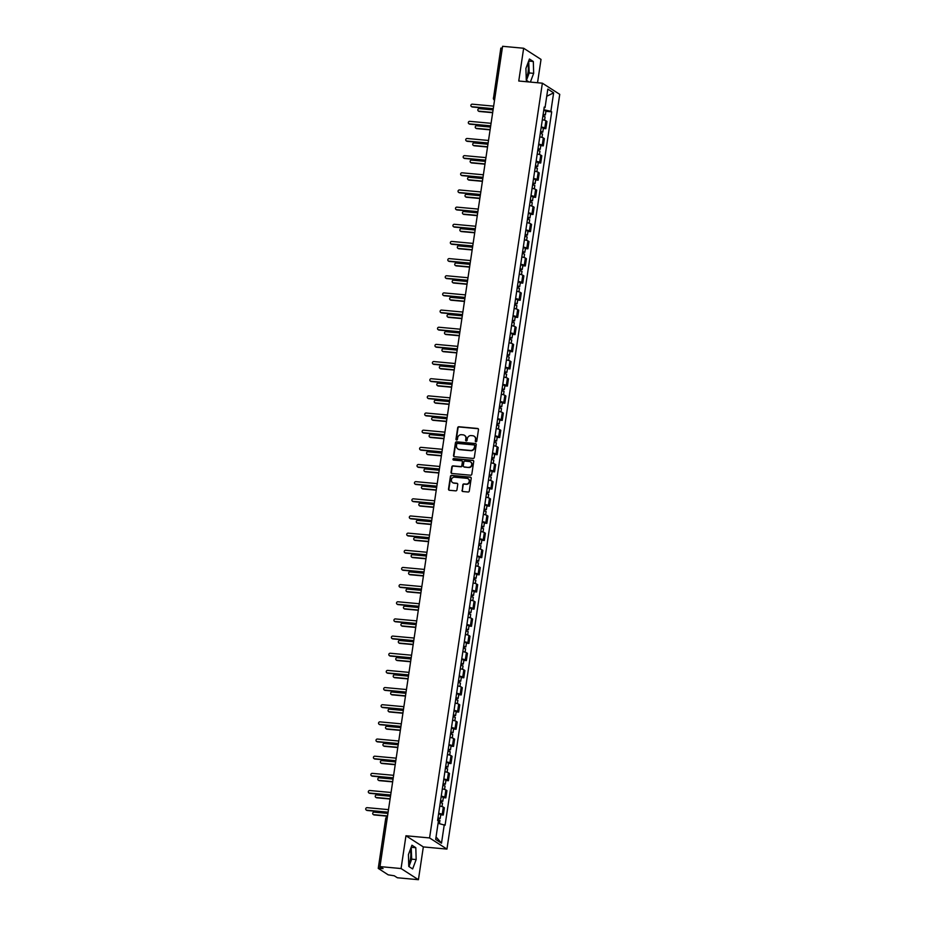 <?xml version="1.0" encoding="UTF-8"?>
<svg xmlns="http://www.w3.org/2000/svg" width="926" height="926" viewBox="0 0 926 926"><rect width="100%" height="100%" fill="white"/><g stroke="black" fill="none" stroke-linecap="round" stroke-linejoin="round"><path stroke-width="1.39" d="M475.929 441.806A0.776 0.718 -57.3 0 0 476.763 441.112L478.476 429.641A1.111 1.03 -57.3 0 0 477.596 428.472L458.891 426.747A1.111 1.03 -57.3 0 0 457.687 427.731L455.974 439.202A0.776 0.718 -57.3 0 0 456.587 440.024A0.776 0.718 -57.3 0 0 457.432 439.329L457.652 437.848A3.542 3.287 -57.3 0 1 461.495 434.699L463.058 434.838A3.542 3.287 -57.3 0 1 465.871 438.6L465.639 440.093A0.776 0.718 -57.3 0 0 466.253 440.915A0.776 0.718 -57.3 0 0 467.098 440.22L467.317 438.739A3.542 3.287 -57.3 0 1 471.16 435.59L472.723 435.729A3.542 3.287 -57.3 0 1 475.536 439.491L475.304 440.973A0.776 0.718 -57.3 0 0 475.929 441.806M527.716 63.605A8.785 2.894 -84.7 0 1 528.051 72.205A8.785 2.894 -84.7 0 1 526.2 78.004M410.218 849.813A8.785 2.894 -84.7 0 1 410.554 858.402A8.785 2.894 -84.7 0 1 408.702 864.201M461.981 490.34A1.111 1.03 -57.3 0 0 462.861 491.521L468.105 492.007A1.111 1.03 -57.3 0 0 469.308 491.023L471.207 478.279A1.111 1.03 -57.3 0 0 470.327 477.098L451.622 475.385A1.111 1.03 -57.3 0 0 450.418 476.369L448.52 489.102A1.111 1.03 -57.3 0 0 449.399 490.282L455.731 490.861A1.111 1.03 -57.3 0 0 456.935 489.877L457.757 484.425A1.111 1.03 -57.3 0 0 456.877 483.256L453.728 482.967A2.963 2.755 -57.3 0 1 451.552 479.182A2.963 2.755 -57.3 0 1 454.597 477.191L466.912 478.325A2.963 2.755 -57.3 0 1 469.088 482.099A2.963 2.755 -57.3 0 1 466.044 484.101L463.995 483.904A1.111 1.03 -57.3 0 0 462.792 484.888L462.329 490.572A1.111 1.03 -57.3 0 0 462.606 491.463M429.571 837.937L405.958 835.761L401.062 868.542L379.984 866.597L502.587 46.3L523.653 48.245L518.757 81.013L542.37 83.19L429.571 837.937L446.945 849.096L559.744 94.348L542.37 83.19M473.128 458.428A1.111 1.03 -57.3 0 0 474.32 457.444L476.23 444.7A1.111 1.03 -57.3 0 0 475.351 443.531L456.645 441.806A1.111 1.03 -57.3 0 0 455.442 442.79L453.532 455.523A1.111 1.03 -57.3 0 0 454.411 456.703L473.128 458.428M473.718 461.495L471.82 474.228A1.111 1.03 -57.3 0 1 470.616 475.212L451.9 473.487A1.111 1.03 -57.3 0 1 451.031 472.318L451.842 466.866A1.111 1.03 -57.3 0 1 453.045 465.882L460.627 466.577A1.111 1.03 -57.3 0 0 461.831 465.593L462.375 461.981A1.111 1.03 -57.3 0 0 461.495 460.801L453.59 460.072A0.776 0.718 -57.3 0 1 453.022 459.088A0.776 0.718 -57.3 0 1 453.821 458.567L472.839 460.315A1.111 1.03 -57.3 0 1 473.718 461.495M401.062 868.542L418.425 879.7L397.358 877.755L394.279 875.788L388.191 874.838L378.248 868.391L385.691 818.561L387.184 818.445M537.531 82.75L541.027 59.403L523.653 48.245M418.425 879.7L423.332 846.92L446.945 849.096M379.776 868.275L380.019 866.62L383.063 868.576L378.248 868.391M500.954 48.221L502.332 47.967M541.259 126.966A5.186 0.822 8.5 0 1 544.789 128.019L545.877 120.762A5.186 0.822 -171.5 0 0 542.335 119.709M545.877 120.762L546.942 121.445L545.854 128.702L543.342 128.471M544.789 128.019L545.854 128.702M540.772 145.637L543.284 145.868L544.372 138.599L543.307 137.928A5.186 0.822 -171.5 0 0 539.777 136.863M538.689 144.12A5.186 0.822 8.5 0 1 542.231 145.185L543.284 145.868M538.214 162.791L540.726 163.022L541.803 155.765L540.749 155.082A5.186 0.822 -171.5 0 0 537.207 154.017M536.131 161.274A5.186 0.822 8.5 0 1 539.661 162.339L540.726 163.022M535.645 179.945L538.156 180.176L539.245 172.919L538.18 172.236A5.186 0.822 -171.5 0 0 534.649 171.183M533.561 178.44A5.186 0.822 8.5 0 1 537.103 179.494L538.156 180.176M533.087 197.111L535.598 197.342L536.675 190.073L535.622 189.402A5.186 0.822 -171.5 0 0 532.08 188.337M530.992 195.594A5.186 0.822 8.5 0 1 534.534 196.659L535.598 197.342M530.517 214.265L533.029 214.496L534.117 207.239L533.052 206.556A5.186 0.822 -171.5 0 0 529.522 205.491M528.433 212.76A5.186 0.822 8.5 0 1 531.975 213.813L533.029 214.496M527.959 231.419L530.471 231.65L531.547 224.393L530.494 223.71A5.186 0.822 -171.5 0 0 526.952 222.657M525.864 229.914A5.186 0.822 8.5 0 1 529.406 230.979L530.471 231.65M525.389 248.585L527.901 248.816L528.989 241.559L527.924 240.876A5.186 0.822 -171.5 0 0 524.394 239.811M523.306 247.068A5.186 0.822 8.5 0 1 526.836 248.133L527.901 248.816M522.831 265.739L525.331 265.97L526.419 258.713L525.366 258.03A5.186 0.822 -171.5 0 0 521.824 256.965M520.736 264.234A5.186 0.822 8.5 0 1 524.278 265.287L525.331 265.97M520.262 282.893L522.773 283.125L523.861 275.867L522.796 275.196A5.186 0.822 -171.5 0 0 519.266 274.131M518.178 281.388A5.186 0.822 8.5 0 1 521.708 282.453L522.773 283.125M517.703 300.059L520.204 300.29L521.292 293.033L520.238 292.35A5.186 0.822 -171.5 0 0 516.696 291.285M515.608 298.542A5.186 0.822 8.5 0 1 519.15 299.607L520.204 300.29M515.134 317.213L517.646 317.444L518.734 310.187L517.669 309.504A5.186 0.822 -171.5 0 0 514.127 308.451M513.05 315.708A5.186 0.822 8.5 0 1 516.581 316.761L517.646 317.444M512.576 334.379L515.076 334.61L516.164 327.341L515.111 326.67A5.186 0.822 -171.5 0 0 511.569 325.605M510.481 332.862A5.186 0.822 8.5 0 1 514.023 333.927L515.076 334.61M510.006 351.533L512.518 351.764L513.606 344.507L512.541 343.824A5.186 0.822 -171.5 0 0 508.999 342.759M507.923 350.016A5.186 0.822 8.5 0 1 511.453 351.081L512.518 351.764M507.436 368.687L509.948 368.918L511.036 361.661L509.971 360.978A5.186 0.822 -171.5 0 0 506.441 359.925M505.353 367.182A5.186 0.822 8.5 0 1 508.895 368.235L509.948 368.918M504.878 385.853L507.39 386.084L508.467 378.815L507.413 378.144A5.186 0.822 -171.5 0 0 503.871 377.079M502.795 384.336A5.186 0.822 8.5 0 1 506.325 385.401L507.39 386.084M502.309 403.007L504.82 403.238L505.909 395.981L504.844 395.298A5.186 0.822 -171.5 0 0 501.313 394.233M500.225 401.502A5.186 0.822 8.5 0 1 503.767 402.555L504.82 403.238M499.751 420.161L502.262 420.392L503.339 413.135L502.286 412.452A5.186 0.822 -171.5 0 0 498.744 411.399M497.656 418.656A5.186 0.822 8.5 0 1 501.197 419.721L502.262 420.392M497.181 437.327L499.693 437.558L500.781 430.301L499.716 429.618A5.186 0.822 -171.5 0 0 496.186 428.553M495.097 435.81A5.186 0.822 8.5 0 1 498.639 436.875L499.693 437.558M494.623 454.481L497.135 454.712L498.211 447.455L497.158 446.772A5.186 0.822 -171.5 0 0 493.616 445.707M492.528 452.976A5.186 0.822 8.5 0 1 496.07 454.029L497.135 454.712M492.053 471.635L494.565 471.866L495.653 464.609L494.588 463.926A5.186 0.822 -171.5 0 0 491.058 462.873M489.97 470.13A5.186 0.822 8.5 0 1 493.5 471.195L494.565 471.866M489.495 488.801L491.995 489.032L493.083 481.775L492.03 481.092A5.186 0.822 -171.5 0 0 488.488 480.027M487.4 487.284A5.186 0.822 8.5 0 1 490.942 488.349L491.995 489.032M486.926 505.955L489.437 506.186L490.525 498.929L489.46 498.246A5.186 0.822 -171.5 0 0 485.918 497.193M484.842 504.45A5.186 0.822 8.5 0 1 488.372 505.503L489.437 506.186M484.367 523.121L486.868 523.352L487.956 516.083L486.902 515.412A5.186 0.822 -171.5 0 0 483.36 514.347M482.272 521.604A5.186 0.822 8.5 0 1 485.814 522.669L486.868 523.352M481.798 540.275L484.31 540.506L485.398 533.249L484.333 532.566A5.186 0.822 -171.5 0 0 480.791 531.501M479.714 538.758A5.186 0.822 8.5 0 1 483.245 539.823L484.31 540.506M479.24 557.429L481.74 557.66L482.828 550.403L481.763 549.72A5.186 0.822 -171.5 0 0 478.233 548.667M477.145 555.924A5.186 0.822 8.5 0 1 480.687 556.977L481.74 557.66M476.67 574.595L479.182 574.826L480.258 567.557L479.205 566.886A5.186 0.822 -171.5 0 0 475.663 565.821M474.587 573.078A5.186 0.822 8.5 0 1 478.117 574.143L479.182 574.826M474.1 591.749L476.612 591.98L477.7 584.723L476.635 584.04A5.186 0.822 -171.5 0 0 473.105 582.975M472.017 590.232A5.186 0.822 8.5 0 1 475.559 591.297L476.612 591.98M471.542 608.903L474.054 609.134L475.131 601.877L474.077 601.194A5.186 0.822 -171.5 0 0 470.535 600.141M469.459 607.398A5.186 0.822 8.5 0 1 472.989 608.463L474.054 609.134M468.973 626.069L471.484 626.3L472.573 619.043L471.508 618.36A5.186 0.822 -171.5 0 0 467.977 617.295M466.889 624.552A5.186 0.822 8.5 0 1 470.431 625.617L471.484 626.3M466.415 643.223L468.926 643.454L470.003 636.197L468.95 635.514A5.186 0.822 -171.5 0 0 465.408 634.449M464.32 641.718A5.186 0.822 8.5 0 1 467.861 642.771L468.926 643.454M463.845 660.377L466.357 660.608L467.445 653.351L466.38 652.668A5.186 0.822 -171.5 0 0 462.85 651.615M461.761 658.872A5.186 0.822 8.5 0 1 465.303 659.937L466.357 660.608M461.287 677.543L463.799 677.774L464.875 670.517L463.822 669.834A5.186 0.822 -171.5 0 0 460.28 668.769M459.192 676.026A5.186 0.822 8.5 0 1 462.734 677.091L463.799 677.774M458.717 694.697L461.229 694.928L462.317 687.671L461.252 686.988A5.186 0.822 -171.5 0 0 457.722 685.934M456.634 693.192A5.186 0.822 8.5 0 1 460.164 694.245L461.229 694.928M456.159 711.862L458.659 712.094L459.747 704.825L458.694 704.154A5.186 0.822 -171.5 0 0 455.152 703.089M454.064 710.346A5.186 0.822 8.5 0 1 457.606 711.411L458.659 712.094M453.59 729.017L456.101 729.248L457.189 721.991L456.124 721.308A5.186 0.822 -171.5 0 0 452.582 720.243M451.506 727.5A5.186 0.822 8.5 0 1 455.036 728.565L456.101 729.248M451.031 746.171L453.532 746.402L454.62 739.145L453.566 738.462A5.186 0.822 -171.5 0 0 450.024 737.409M448.936 744.666A5.186 0.822 8.5 0 1 452.478 745.719L453.532 746.402M448.462 763.337L450.974 763.568L452.062 756.299L450.997 755.628A5.186 0.822 -171.5 0 0 447.455 754.563M446.378 761.82A5.186 0.822 8.5 0 1 449.909 762.885L450.974 763.568M445.892 780.491L448.404 780.722L449.492 773.465L448.427 772.782A5.186 0.822 -171.5 0 0 444.897 771.717M443.809 778.974A5.186 0.822 8.5 0 1 447.351 780.039L448.404 780.722M443.334 797.645L445.846 797.876L446.922 790.619L445.869 789.936A5.186 0.822 -171.5 0 0 442.327 788.883M441.251 796.14A5.186 0.822 8.5 0 1 444.781 797.205L445.846 797.876M440.764 814.811L443.276 815.042L444.364 807.785L443.299 807.102A5.186 0.822 -171.5 0 0 439.769 806.037M438.681 813.294A5.186 0.822 8.5 0 1 442.223 814.359L443.276 815.042M544.129 107.74L545.044 107.578L547.81 89.093L553.644 92.843L550.877 111.328L543.828 109.719M438.079 823.307L445.082 825.24L551.699 111.849L550.877 111.328M444.26 824.719L441.505 843.192L435.671 839.442L438.426 820.968L437.616 820.448L544.233 107.046L545.044 107.578M530.378 82.09L533.665 73.351L533.318 61.498L529.44 59.009L525.922 68.385L526.269 80.238L528.943 81.951M405.958 835.761L423.332 846.92M412.637 868.935L416.168 859.559L415.809 847.707L411.943 845.218L408.424 854.582L408.771 866.447L412.637 868.935M545.912 111.317L551.699 111.849M553.644 92.843L546.734 96.269M436.042 836.942L441.505 843.192M526.431 80.342L529.209 72.946L528.7 60.977M529.209 72.946L533.665 73.351M528.862 61.093L533.318 61.498M408.933 866.551L411.711 859.154L411.202 847.186M411.711 859.154L416.168 859.559M411.364 847.29L415.809 847.707M475.814 441.783A0.776 0.718 -57.3 0 1 475.651 441.204L475.883 439.723A3.542 3.287 -57.3 0 0 474.286 436.331M464.62 435.44A3.542 3.287 -57.3 0 1 466.218 438.831L465.986 440.313A0.776 0.718 -57.3 0 0 466.148 440.892M478.198 428.75A1.111 1.03 -57.3 0 0 477.943 428.692L459.238 426.967A1.111 1.03 -57.3 0 0 458.034 427.951L456.321 439.422A0.776 0.718 -57.3 0 0 456.472 440M475.952 443.809A1.111 1.03 -57.3 0 0 475.698 443.751L456.993 442.026A1.111 1.03 -57.3 0 0 455.789 443.01L453.879 455.754A1.111 1.03 -57.3 0 0 454.168 456.645M474.598 445.753A0.776 0.718 -57.3 0 0 473.985 444.931L457.56 443.415A0.776 0.718 -57.3 0 0 456.715 444.11L456.483 445.672A3.542 3.287 -57.3 0 0 459.296 449.434L470.524 450.464A3.542 3.287 -57.3 0 0 474.367 447.316L474.945 445.973A0.776 0.718 -57.3 0 0 474.448 445.175M458.069 449.064A3.542 3.287 -57.3 0 0 459.643 449.654L459.296 449.434M474.945 445.973L474.714 447.547A3.542 3.287 -57.3 0 1 470.871 450.696L459.643 449.654M462.097 461.079A1.111 1.03 -57.3 0 1 462.722 462.201L462.178 465.813A1.111 1.03 -57.3 0 1 460.974 466.797L453.393 466.102A1.111 1.03 -57.3 0 0 452.189 467.086L451.379 472.538A1.111 1.03 -57.3 0 0 451.656 473.429M473.441 460.592A1.111 1.03 -57.3 0 0 473.186 460.535L454.168 458.787A0.776 0.718 -57.3 0 0 453.485 460.048M468.51 467.306A2.963 2.755 -57.3 0 0 470.535 461.924A2.963 2.755 -57.3 0 0 469.366 461.53L465.026 461.125A1.111 1.03 -57.3 0 0 463.822 462.109L463.289 465.732A1.111 1.03 -57.3 0 0 464.169 466.901L468.857 467.526A2.963 2.755 -57.3 0 0 470.709 462.039M463.914 466.843A1.111 1.03 -57.3 0 0 464.516 467.132L464.169 466.901M468.857 467.526L464.516 467.132M468.243 478.835A2.963 2.755 -57.3 0 1 466.391 484.321L464.343 484.124A1.111 1.03 -57.3 0 0 463.139 485.108L462.329 490.572M452.745 482.666A2.963 2.755 -57.3 0 0 454.076 483.187L453.728 482.967M457.467 483.534A1.111 1.03 -57.3 0 0 457.224 483.476L454.076 483.187M470.929 477.388A1.111 1.03 -57.3 0 0 470.674 477.33L451.969 475.605A1.111 1.03 -57.3 0 0 450.765 476.589L448.867 489.322A1.111 1.03 -57.3 0 0 449.145 490.224M542.879 116.097L545.078 116.861L544.569 120.241M493.072 109.916L479.24 108.643A1.296 1.204 -57.3 0 0 478.348 110.993A1.296 1.204 -57.3 0 0 478.858 111.166L492.69 112.451M543.122 114.465L543.909 114.778L543.064 114.859L543.284 116.167M543.157 114.222L545.356 114.998L543.435 115.137M543.747 110.263L545.946 111.039L545.356 114.998M492.655 112.694L479.309 111.467A1.296 1.204 122.7 0 1 478.592 111.12M493.222 108.921L472.364 106.999A1.296 1.204 122.7 0 1 471.647 106.652M493.639 106.143L472.283 104.175A1.296 1.204 -57.3 0 0 471.403 106.536A1.296 1.204 -57.3 0 0 471.913 106.71L493.257 108.678M540.309 133.251L542.509 134.027L542.011 137.395M490.514 127.07L476.67 125.797A1.296 1.204 -57.3 0 0 475.779 128.158A1.296 1.204 -57.3 0 0 476.288 128.332L490.132 129.605M540.553 131.619L541.34 131.943L540.495 132.013M540.599 131.376L542.786 132.152L540.877 132.302L540.726 133.332M541.189 127.418L543.388 128.193L542.786 132.152M490.097 129.848L476.74 128.621A1.296 1.204 122.7 0 1 476.022 128.274M537.751 150.406L539.951 151.181L539.441 154.549M487.944 144.236L474.112 142.963A1.296 1.204 -57.3 0 0 473.221 145.313A1.296 1.204 -57.3 0 0 473.73 145.486L487.562 146.759M537.994 148.773L538.782 149.098L537.937 149.167M538.029 148.542L540.228 149.317L538.307 149.456L538.156 150.487M538.619 144.583L540.819 145.359L540.228 149.317M487.527 147.014L474.181 145.776A1.296 1.204 122.7 0 1 473.464 145.428M490.653 126.075L469.795 124.153A1.296 1.204 122.7 0 1 469.077 123.806M491.069 123.308L469.725 121.341A1.296 1.204 -57.3 0 0 468.834 123.69A1.296 1.204 -57.3 0 0 469.343 123.864L490.699 125.832M488.095 143.241L467.236 141.319A1.296 1.204 122.7 0 1 466.519 140.972M488.511 140.463L467.155 138.495A1.296 1.204 -57.3 0 0 466.264 140.856A1.296 1.204 -57.3 0 0 466.785 141.03L488.129 142.998M535.182 167.571L537.381 168.347L536.883 171.715M485.386 161.39L471.542 160.117A1.296 1.204 -57.3 0 0 470.651 162.467A1.296 1.204 -57.3 0 0 471.16 162.652L485.004 163.925M535.425 165.939L536.212 166.252L535.367 166.333M535.471 165.696L537.659 166.472L535.749 166.611L535.587 167.641M536.061 161.737L538.261 162.513L537.659 166.472M484.969 164.168L471.612 162.941A1.296 1.204 122.7 0 1 470.894 162.594M532.624 184.725L534.823 185.501L534.314 188.869M482.816 178.556L468.973 177.271A1.296 1.204 -57.3 0 0 468.093 179.632A1.296 1.204 -57.3 0 0 468.602 179.806L482.434 181.079M532.867 183.093L533.654 183.417L532.809 183.487M532.901 182.85L535.101 183.626L533.179 183.776L533.029 184.806M533.492 178.892L535.691 179.667L535.101 183.626M482.4 181.322L469.054 180.095A1.296 1.204 122.7 0 1 468.336 179.748M530.054 201.88L532.253 202.655L531.755 206.023M480.247 195.71L466.415 194.437A1.296 1.204 -57.3 0 0 465.523 196.787A1.296 1.204 -57.3 0 0 466.033 196.96L479.876 198.233M530.297 200.259L531.084 200.572L530.239 200.653M530.332 200.016L532.531 200.792L530.621 200.93L530.459 201.961M530.934 196.057L533.121 196.833L532.531 200.792M479.842 198.488L466.484 197.25A1.296 1.204 122.7 0 1 465.766 196.902M485.525 160.395L464.667 158.473A1.296 1.204 122.7 0 1 463.949 158.126M485.942 157.617L464.597 155.649A1.296 1.204 -57.3 0 0 463.706 158.01A1.296 1.204 -57.3 0 0 464.215 158.184L485.571 160.152M482.967 177.549L462.109 175.627A1.296 1.204 122.7 0 1 461.38 175.28M483.384 174.782L462.028 172.815A1.296 1.204 -57.3 0 0 461.136 175.164A1.296 1.204 -57.3 0 0 461.657 175.338L483.002 177.306M480.397 194.715L459.539 192.793A1.296 1.204 122.7 0 1 458.821 192.446M480.814 191.937L459.47 189.969A1.296 1.204 -57.3 0 0 458.578 192.33A1.296 1.204 -57.3 0 0 459.088 192.504L480.432 194.472M527.496 219.045L529.695 219.821L529.186 223.189M477.689 212.864L463.845 211.591A1.296 1.204 -57.3 0 0 462.965 213.952A1.296 1.204 -57.3 0 0 463.475 214.126L477.307 215.399M527.739 217.413L528.526 217.726L527.681 217.807M527.774 217.17L529.973 217.946L528.051 218.085L527.901 219.126M528.364 213.211L530.563 213.987L529.973 217.946M477.272 215.642L463.926 214.415A1.296 1.204 122.7 0 1 463.208 214.068M477.839 211.869L456.969 209.947A1.296 1.204 122.7 0 1 456.252 209.6M478.256 209.091L456.9 207.135A1.296 1.204 -57.3 0 0 456.009 209.484A1.296 1.204 -57.3 0 0 456.518 209.658L477.874 211.626M524.926 236.199L527.125 236.975L526.628 240.343M475.119 230.03L461.287 228.745A1.296 1.204 -57.3 0 0 460.396 231.106A1.296 1.204 -57.3 0 0 460.905 231.28L474.749 232.553M525.169 234.567L525.956 234.891L525.111 234.961M525.204 234.336L527.403 235.1L525.493 235.25L525.331 236.28M525.794 230.366L527.994 231.141L527.403 235.1M474.714 232.796L461.356 231.569A1.296 1.204 122.7 0 1 460.639 231.222M475.269 229.035L454.411 227.113A1.296 1.204 122.7 0 1 453.694 226.766M475.686 226.257L454.342 224.289A1.296 1.204 -57.3 0 0 453.451 226.639A1.296 1.204 -57.3 0 0 453.96 226.812L475.304 228.78M522.368 253.354L524.567 254.129L524.058 257.497M472.561 247.184L458.717 245.911A1.296 1.204 -57.3 0 0 457.826 248.261A1.296 1.204 -57.3 0 0 458.347 248.434L472.179 249.719M522.611 251.733L523.398 252.046L522.553 252.127M522.646 251.49L524.845 252.266L522.924 252.404L522.773 253.435M523.236 247.531L525.436 248.307L524.845 252.266M472.144 249.962L458.798 248.724A1.296 1.204 122.7 0 1 458.069 248.376M472.711 246.189L451.842 244.267A1.296 1.204 122.7 0 1 451.124 243.92M473.128 243.411L451.772 241.443A1.296 1.204 -57.3 0 0 450.881 243.804A1.296 1.204 -57.3 0 0 451.39 243.978L472.746 245.946M519.799 270.519L521.998 271.295L521.5 274.663M469.991 264.338L456.159 263.065A1.296 1.204 -57.3 0 0 455.268 265.426A1.296 1.204 -57.3 0 0 455.777 265.6L469.621 266.873M520.042 268.887L520.829 269.211L519.984 269.281L520.204 270.6M520.076 268.644L522.276 269.42L520.366 269.559M520.667 264.686L522.866 265.461L522.276 269.42M469.575 267.116L456.229 265.889A1.296 1.204 122.7 0 1 455.511 265.542M470.142 263.343L449.284 261.421A1.296 1.204 122.7 0 1 448.566 261.074M470.558 260.576L449.214 258.609A1.296 1.204 -57.3 0 0 448.323 260.958A1.296 1.204 -57.3 0 0 448.832 261.132L470.176 263.1M517.24 287.673L519.428 288.449L518.93 291.817M467.433 281.504L453.59 280.231A1.296 1.204 -57.3 0 0 452.698 282.58A1.296 1.204 -57.3 0 0 453.219 282.754L467.051 284.027M517.484 286.041L518.259 286.365L517.426 286.435M517.518 285.81L519.717 286.585L517.796 286.724L517.646 287.755M518.109 281.851L520.308 282.615L519.717 286.585M467.017 284.27L453.671 283.043A1.296 1.204 122.7 0 1 452.941 282.696M514.671 304.839L516.87 305.603L516.361 308.971M464.864 298.658L451.031 297.385A1.296 1.204 -57.3 0 0 450.14 299.735A1.296 1.204 -57.3 0 0 450.649 299.908L464.493 301.193M514.914 303.207L515.701 303.52L514.856 303.601L515.076 304.909M514.949 302.964L517.148 303.74L515.226 303.878M515.539 299.005L517.738 299.781L517.148 303.74M464.447 301.436L451.101 300.209A1.296 1.204 122.7 0 1 450.383 299.862M512.113 321.993L514.3 322.769L513.803 326.137M462.305 315.812L448.462 314.539A1.296 1.204 -57.3 0 0 447.571 316.9A1.296 1.204 -57.3 0 0 448.08 317.074L461.924 318.347M512.356 320.361L513.131 320.685L512.286 320.755M512.391 320.118L514.59 320.894L512.668 321.044L512.518 322.074M512.981 316.16L515.18 316.935L514.59 320.894M461.889 318.59L448.531 317.363A1.296 1.204 122.7 0 1 447.814 317.016M509.543 339.147L511.742 339.923L511.233 343.291M459.736 332.978L445.904 331.705A1.296 1.204 -57.3 0 0 445.012 334.055A1.296 1.204 -57.3 0 0 445.522 334.228L459.354 335.501M509.786 337.515L510.573 337.84L509.728 337.909L509.948 339.229M509.821 337.284L512.02 338.059L510.099 338.198M510.411 333.325L512.61 334.101L512.02 338.059M459.319 335.756L445.973 334.517A1.296 1.204 122.7 0 1 445.256 334.17M506.973 356.313L509.173 357.089L508.675 360.457M457.178 350.132L443.334 348.859A1.296 1.204 -57.3 0 0 442.443 351.209A1.296 1.204 -57.3 0 0 442.952 351.394L456.796 352.667M507.216 354.681L508.004 354.994L507.159 355.075M507.263 354.438L509.45 355.214L507.541 355.352L507.39 356.383M507.853 350.479L510.052 351.255L509.45 355.214M456.761 352.91L443.404 351.683A1.296 1.204 122.7 0 1 442.686 351.336M504.415 373.467L506.615 374.243L506.105 377.611M454.608 367.298L440.764 366.013A1.296 1.204 -57.3 0 0 439.885 368.374A1.296 1.204 -57.3 0 0 440.394 368.548L454.226 369.821M504.658 371.835L505.446 372.159L504.601 372.229L504.82 373.548M504.693 371.592L506.892 372.368L504.971 372.518M505.283 367.634L507.483 368.409L506.892 372.368M454.191 370.064L440.845 368.837A1.296 1.204 122.7 0 1 440.128 368.49M467.584 280.509L446.714 278.587A1.296 1.204 122.7 0 1 445.996 278.24M467.989 277.731L446.645 275.763A1.296 1.204 -57.3 0 0 445.753 278.113A1.296 1.204 -57.3 0 0 446.263 278.298L467.618 280.254M465.014 297.663L444.156 295.741A1.296 1.204 122.7 0 1 443.438 295.394M465.431 294.885L444.075 292.917A1.296 1.204 -57.3 0 0 443.195 295.278A1.296 1.204 -57.3 0 0 443.704 295.452L465.049 297.42M462.456 314.817L441.586 312.895A1.296 1.204 122.7 0 1 440.869 312.548M462.861 312.05L441.517 310.083A1.296 1.204 -57.3 0 0 440.626 312.432A1.296 1.204 -57.3 0 0 441.135 312.606L462.491 314.574M459.886 331.983L439.028 330.061A1.296 1.204 122.7 0 1 438.311 329.714M460.303 329.205L438.947 327.237A1.296 1.204 -57.3 0 0 438.067 329.598A1.296 1.204 -57.3 0 0 438.577 329.772L459.921 331.74M457.317 349.137L436.459 347.215A1.296 1.204 122.7 0 1 435.741 346.868M457.733 346.359L436.389 344.391A1.296 1.204 -57.3 0 0 435.498 346.752A1.296 1.204 -57.3 0 0 436.007 346.926L457.363 348.894M454.759 366.291L433.9 364.369A1.296 1.204 122.7 0 1 433.171 364.022M455.175 363.524L433.819 361.557A1.296 1.204 -57.3 0 0 432.928 363.906A1.296 1.204 -57.3 0 0 433.449 364.08L454.793 366.048M501.846 390.622L504.045 391.397L503.547 394.765M452.038 384.452L438.206 383.179A1.296 1.204 -57.3 0 0 437.315 385.529A1.296 1.204 -57.3 0 0 437.824 385.702L451.668 386.975M502.089 389.001L502.876 389.314L502.031 389.383M502.123 388.758L504.323 389.533L502.413 389.672L502.251 390.703M502.725 384.799L504.925 385.575L504.323 389.533M451.633 387.23L438.276 385.992A1.296 1.204 122.7 0 1 437.558 385.644M452.189 383.457L431.331 381.535A1.296 1.204 122.7 0 1 430.613 381.188M452.606 380.679L431.261 378.711A1.296 1.204 -57.3 0 0 430.37 381.072A1.296 1.204 -57.3 0 0 430.879 381.246L452.235 383.214M499.288 407.787L501.487 408.563L500.978 411.931M449.48 401.606L435.637 400.333A1.296 1.204 -57.3 0 0 434.757 402.694A1.296 1.204 -57.3 0 0 435.266 402.868L449.098 404.141M499.531 406.155L500.318 406.468L499.473 406.549L499.693 407.868M499.565 405.912L501.765 406.688L499.843 406.827M500.156 401.953L502.355 402.729L501.765 406.688M449.064 404.384L435.718 403.157A1.296 1.204 122.7 0 1 435 402.81M449.631 400.611L428.773 398.689A1.296 1.204 122.7 0 1 428.043 398.342M450.048 397.833L428.692 395.877A1.296 1.204 -57.3 0 0 427.8 398.226A1.296 1.204 -57.3 0 0 428.321 398.4L449.666 400.368M496.718 424.941L498.917 425.717L498.42 429.085M446.911 418.772L433.079 417.487A1.296 1.204 -57.3 0 0 432.187 419.848A1.296 1.204 -57.3 0 0 432.697 420.022L446.54 421.295M496.961 423.309L497.748 423.633L496.903 423.703M496.996 423.078L499.195 423.842L497.285 423.992L497.123 425.022M497.598 419.108L499.785 419.883L499.195 423.842M446.506 421.538L433.148 420.311A1.296 1.204 122.7 0 1 432.43 419.964M447.061 417.776L426.203 415.855A1.296 1.204 122.7 0 1 425.485 415.508M447.478 414.998L426.134 413.031A1.296 1.204 -57.3 0 0 425.242 415.38A1.296 1.204 -57.3 0 0 425.752 415.554L447.096 417.522M494.16 442.096L496.359 442.871L495.85 446.239M444.353 435.926L430.509 434.653A1.296 1.204 -57.3 0 0 429.629 437.003A1.296 1.204 -57.3 0 0 430.139 437.176L443.971 438.461M494.403 440.475L495.19 440.788L494.345 440.869M494.438 440.232L496.637 441.007L494.715 441.146L494.565 442.177M495.028 436.273L497.227 437.049L496.637 441.007M443.936 438.704L430.59 437.466A1.296 1.204 122.7 0 1 429.872 437.118M444.503 434.931L423.633 433.009A1.296 1.204 122.7 0 1 422.916 432.662M444.92 432.153L423.564 430.185A1.296 1.204 -57.3 0 0 422.673 432.546A1.296 1.204 -57.3 0 0 423.182 432.72L444.538 434.688M491.59 459.261L493.79 460.037L493.292 463.405M441.783 453.08L427.951 451.807A1.296 1.204 -57.3 0 0 427.06 454.168A1.296 1.204 -57.3 0 0 427.569 454.342L441.413 455.615M491.833 457.629L492.62 457.953L491.775 458.023M491.868 457.386L494.067 458.162L492.157 458.301L491.995 459.342M492.458 453.427L494.658 454.203L494.067 458.162M441.378 455.858L428.02 454.631A1.296 1.204 122.7 0 1 427.303 454.284M441.933 452.085L421.075 450.163A1.296 1.204 122.7 0 1 420.358 449.816M442.35 449.307L421.006 447.351A1.296 1.204 -57.3 0 0 420.115 449.7A1.296 1.204 -57.3 0 0 420.624 449.874L441.968 451.842M489.032 476.415L491.231 477.191L490.722 480.559M439.225 470.246L425.381 468.973A1.296 1.204 -57.3 0 0 424.49 471.322A1.296 1.204 -57.3 0 0 425.011 471.496L438.843 472.769M489.275 474.783L490.062 475.107L489.217 475.177M489.31 474.552L491.509 475.327L489.588 475.466L489.437 476.496M489.9 470.593L492.1 471.357L491.509 475.327M438.808 473.012L425.462 471.785A1.296 1.204 122.7 0 1 424.733 471.438M439.375 469.25L418.506 467.329A1.296 1.204 122.7 0 1 417.788 466.982M439.781 466.472L418.436 464.505A1.296 1.204 -57.3 0 0 417.545 466.854A1.296 1.204 -57.3 0 0 418.054 467.04L439.41 468.996M486.463 493.581L488.662 494.345L488.164 497.713M436.655 487.4L422.823 486.127A1.296 1.204 -57.3 0 0 421.932 488.477A1.296 1.204 -57.3 0 0 422.441 488.65L436.285 489.935M486.706 491.949L487.493 492.262L486.648 492.343M486.74 491.706L488.94 492.482L487.03 492.62L486.868 493.651M487.331 487.747L489.53 488.523L488.94 492.482M436.239 490.178L422.893 488.951A1.296 1.204 122.7 0 1 422.175 488.604M436.806 486.405L415.948 484.483A1.296 1.204 122.7 0 1 415.23 484.136M437.222 483.627L415.867 481.659A1.296 1.204 -57.3 0 0 414.987 484.02A1.296 1.204 -57.3 0 0 415.496 484.194L436.84 486.162M483.904 510.735L486.092 511.511L485.594 514.879M434.097 504.554L420.254 503.281A1.296 1.204 -57.3 0 0 419.362 505.642A1.296 1.204 -57.3 0 0 419.883 505.816L433.715 507.089M484.148 509.103L484.923 509.427L484.09 509.497M484.182 508.86L486.381 509.636L484.46 509.786L484.31 510.816M484.773 504.901L486.972 505.677L486.381 509.636M433.681 507.332L420.335 506.105A1.296 1.204 122.7 0 1 419.605 505.758M434.248 503.559L413.378 501.637A1.296 1.204 122.7 0 1 412.66 501.29M434.653 500.792L413.309 498.825A1.296 1.204 -57.3 0 0 412.417 501.174A1.296 1.204 -57.3 0 0 412.927 501.348L434.282 503.316M481.335 527.889L483.534 528.665L483.025 532.033M431.528 521.72L417.695 520.447A1.296 1.204 -57.3 0 0 416.804 522.796A1.296 1.204 -57.3 0 0 417.313 522.97L431.157 524.243M481.578 526.257L482.365 526.581L481.52 526.651M481.613 526.026L483.812 526.801L481.89 526.94L481.74 527.97M482.203 522.067L484.402 522.843L483.812 526.801M431.111 524.498L417.765 523.259A1.296 1.204 122.7 0 1 417.047 522.912M431.678 520.725L410.82 518.803A1.296 1.204 122.7 0 1 410.102 518.456M432.095 517.947L410.739 515.979A1.296 1.204 -57.3 0 0 409.859 518.34A1.296 1.204 -57.3 0 0 410.368 518.514L431.713 520.481M478.765 545.055L480.964 545.831L480.467 549.199M428.97 538.874L415.126 537.601A1.296 1.204 -57.3 0 0 414.235 539.951A1.296 1.204 -57.3 0 0 414.744 540.136L428.588 541.409M479.02 543.423L479.795 543.736L478.95 543.817M479.055 543.18L481.254 543.956L479.332 544.094L479.182 545.125M479.645 539.221L481.844 539.997L481.254 543.956M428.553 541.652L415.195 540.425A1.296 1.204 122.7 0 1 414.478 540.078M429.108 537.879L408.25 535.957A1.296 1.204 122.7 0 1 407.533 535.61M429.525 535.101L408.181 533.133A1.296 1.204 -57.3 0 0 407.29 535.494A1.296 1.204 -57.3 0 0 407.799 535.668L429.155 537.636M476.207 562.209L478.406 562.985L477.897 566.353M426.4 556.028L412.568 554.755A1.296 1.204 -57.3 0 0 411.676 557.116A1.296 1.204 -57.3 0 0 412.186 557.29L426.018 558.563M476.45 560.577L477.237 560.901L476.392 560.971L476.612 562.29M476.485 560.334L478.684 561.11L476.763 561.26M477.075 556.376L479.274 557.151L478.684 561.11M425.983 558.806L412.637 557.579A1.296 1.204 122.7 0 1 411.92 557.232M426.55 555.033L405.692 553.111A1.296 1.204 122.7 0 1 404.975 552.764M426.967 552.266L405.611 550.299A1.296 1.204 -57.3 0 0 404.731 552.648A1.296 1.204 -57.3 0 0 405.241 552.822L426.585 554.79M473.637 579.363L475.837 580.139L475.339 583.507M423.842 573.194L409.998 571.921A1.296 1.204 -57.3 0 0 409.107 574.27A1.296 1.204 -57.3 0 0 409.616 574.444L423.46 575.717M473.88 577.743L474.668 578.055L473.823 578.125M473.927 577.5L476.114 578.275L474.205 578.414L474.043 579.445M474.517 573.541L476.716 574.317L476.114 578.275M423.425 575.972L410.068 574.733A1.296 1.204 122.7 0 1 409.35 574.386M423.981 572.199L403.123 570.277A1.296 1.204 122.7 0 1 402.405 569.93M424.397 569.421L403.053 567.453A1.296 1.204 -57.3 0 0 402.162 569.814A1.296 1.204 -57.3 0 0 402.671 569.988L424.027 571.955M471.079 596.529L473.279 597.305L472.769 600.673M421.272 590.348L407.428 589.075A1.296 1.204 -57.3 0 0 406.549 591.436A1.296 1.204 -57.3 0 0 407.058 591.61L420.89 592.883M471.322 594.897L472.11 595.21L471.265 595.291L471.484 596.61M471.357 594.654L473.556 595.43L471.635 595.568M471.947 590.695L474.147 591.471L473.556 595.43M420.855 593.126L407.509 591.899A1.296 1.204 122.7 0 1 406.792 591.552M421.423 589.353L400.564 587.431A1.296 1.204 122.7 0 1 399.835 587.084M421.839 586.575L400.483 584.619A1.296 1.204 -57.3 0 0 399.592 586.968A1.296 1.204 -57.3 0 0 400.113 587.142L421.457 589.11M468.51 613.683L470.709 614.459L470.211 617.827M418.702 607.514L404.87 606.229A1.296 1.204 -57.3 0 0 403.979 608.59A1.296 1.204 -57.3 0 0 404.488 608.764L418.332 610.037M468.753 612.051L469.54 612.375L468.695 612.445M468.787 611.82L470.987 612.584L469.077 612.734L468.915 613.764M469.389 607.85L471.577 608.625L470.987 612.584M418.297 610.28L404.94 609.053A1.296 1.204 122.7 0 1 404.222 608.706M418.853 606.507L397.995 604.597A1.296 1.204 122.7 0 1 397.277 604.238M419.27 603.74L397.925 601.773A1.296 1.204 -57.3 0 0 397.034 604.122A1.296 1.204 -57.3 0 0 397.543 604.296L418.888 606.264M465.952 630.837L468.151 631.613L467.642 634.981M416.144 624.668L402.301 623.395A1.296 1.204 -57.3 0 0 401.421 625.745A1.296 1.204 -57.3 0 0 401.93 625.918L415.762 627.203M466.195 629.217L466.982 629.53L466.137 629.611L466.357 630.919M466.229 628.974L468.429 629.749L466.507 629.888M466.82 625.015L469.019 625.791L468.429 629.749M415.728 627.446L402.382 626.207A1.296 1.204 122.7 0 1 401.664 625.86M416.295 623.673L395.437 621.751A1.296 1.204 122.7 0 1 394.707 621.404M416.712 620.895L395.356 618.927A1.296 1.204 -57.3 0 0 394.464 621.288A1.296 1.204 -57.3 0 0 394.985 621.462L416.33 623.429M463.382 648.003L465.581 648.779L465.084 652.147M413.575 641.822L399.743 640.549A1.296 1.204 -57.3 0 0 398.851 642.91A1.296 1.204 -57.3 0 0 399.361 643.084L413.204 644.357M463.625 646.371L464.412 646.695L463.567 646.765M463.66 646.128L465.859 646.904L463.949 647.043L463.787 648.084M464.262 642.169L466.449 642.945L465.859 646.904M413.17 644.6L399.812 643.373A1.296 1.204 122.7 0 1 399.094 643.026M413.725 640.827L392.867 638.905A1.296 1.204 122.7 0 1 392.149 638.558M414.142 638.049L392.798 636.093A1.296 1.204 -57.3 0 0 391.906 638.442A1.296 1.204 -57.3 0 0 392.416 638.616L413.76 640.584M460.824 665.157L463.023 665.933L462.514 669.301M411.017 658.988L397.173 657.715A1.296 1.204 -57.3 0 0 396.282 660.064A1.296 1.204 -57.3 0 0 396.803 660.238L410.635 661.511M461.067 663.525L461.854 663.849L461.009 663.919M461.102 663.294L463.301 664.069L461.38 664.208L461.229 665.238M461.692 659.335L463.891 660.099L463.301 664.069M410.6 661.754L397.254 660.527A1.296 1.204 122.7 0 1 396.536 660.18M411.167 657.992L390.297 656.071A1.296 1.204 122.7 0 1 389.58 655.724M411.584 655.214L390.228 653.247A1.296 1.204 -57.3 0 0 389.337 655.596A1.296 1.204 -57.3 0 0 389.846 655.782L411.202 657.738M458.254 682.323L460.454 683.087L459.956 686.455M408.447 676.142L394.615 674.869A1.296 1.204 -57.3 0 0 393.724 677.219A1.296 1.204 -57.3 0 0 394.233 677.392L408.077 678.677M458.497 680.691L459.284 681.004L458.439 681.085M458.532 680.448L460.731 681.223L458.821 681.362L458.659 682.393M459.122 676.489L461.322 677.265L460.731 681.223M408.03 678.92L394.684 677.693A1.296 1.204 122.7 0 1 393.967 677.346M408.597 675.147L387.739 673.225A1.296 1.204 122.7 0 1 387.022 672.878M409.014 672.369L387.67 670.401A1.296 1.204 -57.3 0 0 386.779 672.762A1.296 1.204 -57.3 0 0 387.288 672.936L408.632 674.904M455.696 699.477L457.895 700.253L457.386 703.621M405.889 693.296L392.045 692.023A1.296 1.204 -57.3 0 0 391.154 694.384A1.296 1.204 -57.3 0 0 391.675 694.558L405.507 695.831M455.939 697.845L456.726 698.169L455.881 698.239L456.101 699.558M455.974 697.602L458.173 698.378L456.252 698.528M456.564 693.643L458.764 694.419L458.173 698.378M405.472 696.074L392.126 694.847A1.296 1.204 122.7 0 1 391.397 694.5M406.039 692.301L385.17 690.379A1.296 1.204 122.7 0 1 384.452 690.032M406.445 689.534L385.1 687.567A1.296 1.204 -57.3 0 0 384.209 689.916A1.296 1.204 -57.3 0 0 384.718 690.09L406.074 692.058M453.127 716.631L455.326 717.407L454.816 720.775M403.319 710.462L389.487 709.189A1.296 1.204 -57.3 0 0 388.596 711.538A1.296 1.204 -57.3 0 0 389.105 711.712L402.949 712.985M453.37 714.999L454.157 715.323L453.312 715.393M453.404 714.768L455.604 715.543L453.694 715.682L453.532 716.712M453.995 710.809L456.194 711.585L455.604 715.543M402.903 713.228L389.557 712.001A1.296 1.204 122.7 0 1 388.839 711.654M403.47 709.466L382.612 707.545A1.296 1.204 122.7 0 1 381.894 707.198M403.886 706.688L382.531 704.721A1.296 1.204 -57.3 0 0 381.651 707.082A1.296 1.204 -57.3 0 0 382.16 707.256L403.505 709.212M450.568 733.797L452.756 734.573L452.258 737.941M400.761 727.616L386.918 726.343A1.296 1.204 -57.3 0 0 386.026 728.693A1.296 1.204 -57.3 0 0 386.536 728.878L400.379 730.151M450.812 732.165L451.587 732.478L450.754 732.559L450.974 733.867M450.846 731.922L453.045 732.697L451.124 732.836M451.437 727.963L453.636 728.739L453.045 732.697M400.345 730.394L386.987 729.167A1.296 1.204 122.7 0 1 386.269 728.82M400.912 726.621L380.042 724.699A1.296 1.204 122.7 0 1 379.324 724.352M401.317 723.843L379.973 721.875A1.296 1.204 -57.3 0 0 379.081 724.236A1.296 1.204 -57.3 0 0 379.591 724.41L400.946 726.378M447.999 750.951L450.198 751.727L449.689 755.095M398.192 744.77L384.359 743.497A1.296 1.204 -57.3 0 0 383.468 745.858A1.296 1.204 -57.3 0 0 383.977 746.032L397.81 747.305M448.242 749.319L449.029 749.643L448.184 749.713M448.277 749.076L450.476 749.852L448.554 750.002L448.404 751.032M448.867 745.117L451.066 745.893L450.476 749.852M397.775 747.548L384.429 746.321A1.296 1.204 122.7 0 1 383.711 745.974M398.342 743.775L377.484 741.853A1.296 1.204 122.7 0 1 376.766 741.506M398.759 741.008L377.403 739.041A1.296 1.204 -57.3 0 0 376.523 741.39A1.296 1.204 -57.3 0 0 377.032 741.564L398.377 743.532M445.429 768.105L447.628 768.881L447.131 772.249M395.634 761.936L381.79 760.663A1.296 1.204 -57.3 0 0 380.899 763.012A1.296 1.204 -57.3 0 0 381.408 763.186L395.252 764.459M445.672 766.485L446.459 766.797L445.614 766.867M445.719 766.242L447.906 767.017L445.996 767.156L445.846 768.186M446.309 762.283L448.508 763.059L447.906 767.017M395.217 764.714L381.859 763.475A1.296 1.204 122.7 0 1 381.142 763.128M395.772 760.94L374.914 759.019A1.296 1.204 122.7 0 1 374.197 758.672M396.189 758.163L374.845 756.195A1.296 1.204 -57.3 0 0 373.954 758.556A1.296 1.204 -57.3 0 0 374.463 758.73L395.819 760.697M442.871 785.271L445.07 786.047L444.561 789.415M393.064 779.09L379.232 777.817A1.296 1.204 -57.3 0 0 378.34 780.178A1.296 1.204 -57.3 0 0 378.85 780.352L392.682 781.625M443.114 783.639L443.901 783.952L443.056 784.033M443.149 783.396L445.348 784.172L443.427 784.31L443.276 785.352M443.739 779.437L445.938 780.213L445.348 784.172M392.647 781.868L379.301 780.641A1.296 1.204 122.7 0 1 378.584 780.294M393.214 778.095L372.356 776.173A1.296 1.204 122.7 0 1 371.639 775.826M393.631 775.317L372.275 773.36A1.296 1.204 -57.3 0 0 371.384 775.71A1.296 1.204 -57.3 0 0 371.905 775.884L393.249 777.852M440.301 802.425L442.501 803.201L442.003 806.569M390.506 796.256L376.662 794.971A1.296 1.204 -57.3 0 0 375.771 797.332A1.296 1.204 -57.3 0 0 376.28 797.506L390.124 798.779M440.545 800.793L441.332 801.117L440.487 801.187M440.591 800.562L442.778 801.326L440.869 801.476L440.707 802.506M441.181 796.591L443.38 797.367L442.778 801.326M390.089 799.022L376.732 797.795A1.296 1.204 122.7 0 1 376.014 797.448M390.645 795.249L369.787 793.327A1.296 1.204 122.7 0 1 369.069 792.98M391.061 792.482L369.717 790.515A1.296 1.204 -57.3 0 0 368.826 792.864A1.296 1.204 -57.3 0 0 369.335 793.038L390.691 795.006M437.743 819.579L439.943 820.355L439.456 823.619M387.936 813.41L374.092 812.137A1.296 1.204 -57.3 0 0 373.213 814.486A1.296 1.204 -57.3 0 0 373.722 814.66L387.554 815.933M437.986 817.959L438.774 818.271L437.929 818.352M438.021 817.716L440.22 818.491L438.299 818.63L438.148 819.66M438.611 813.757L440.811 814.533L440.22 818.491M387.519 816.188L374.173 814.949A1.296 1.204 122.7 0 1 373.456 814.602M388.087 812.415L367.228 810.493A1.296 1.204 122.7 0 1 366.499 810.146M388.503 809.637L367.147 807.669A1.296 1.204 -57.3 0 0 366.256 810.03A1.296 1.204 -57.3 0 0 366.777 810.204L388.121 812.171M444.781 797.205L445.869 789.936M447.351 780.039L448.427 772.782M449.909 762.885L450.997 755.628M452.478 745.719L453.566 738.462M455.036 728.565L456.124 721.308M457.606 711.411L458.694 704.154M460.164 694.245L461.252 686.988M462.734 677.091L463.822 669.834M465.303 659.937L466.38 652.668M467.861 642.771L468.95 635.514M470.431 625.617L471.508 618.36M472.989 608.463L474.077 601.194M475.559 591.297L476.635 584.04M478.117 574.143L479.205 566.886M480.687 556.977L481.763 549.72M483.245 539.823L484.333 532.566M485.814 522.669L486.902 515.412M488.372 505.503L489.46 498.246M490.942 488.349L492.03 481.092M493.5 471.195L494.588 463.926M496.07 454.029L497.158 446.772M498.639 436.875L499.716 429.618M501.197 419.721L502.286 412.452M503.767 402.555L504.844 395.298M506.325 385.401L507.413 378.144M508.895 368.235L509.971 360.978M511.453 351.081L512.541 343.824M514.023 333.927L515.111 326.67M516.581 316.761L517.669 309.504M519.15 299.607L520.238 292.35M521.708 282.453L522.796 275.196M524.278 265.287L525.366 258.03M526.836 248.133L527.924 240.876M529.406 230.979L530.494 223.71M531.975 213.813L533.052 206.556M534.534 196.659L535.622 189.402M537.103 179.494L538.18 172.236M539.661 162.339L540.749 155.082M542.231 145.185L543.307 137.928M442.223 814.359L443.299 807.102M385.806 818.7L385.691 818.561A2.257 2.257 0 0 1 387.45 816.697M500.839 48.083L493.5 98.052A2.257 2.095 -57.3 0 0 494.519 100.216L494.403 100.135A2.257 2.257 0 0 1 493.396 97.913L494.889 97.797"/></g></svg>
